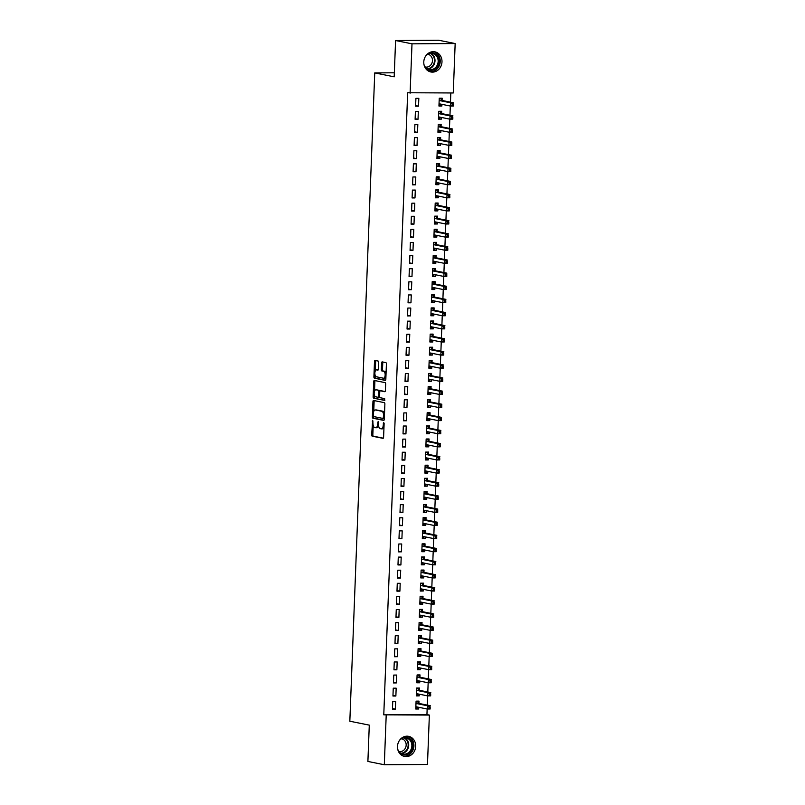 <?xml version="1.0" encoding="UTF-8"?>
<svg xmlns="http://www.w3.org/2000/svg" width="805" height="805" viewBox="0 0 805 805"><rect width="100%" height="100%" fill="white"/><g stroke="black" fill="none" stroke-linecap="round" stroke-linejoin="round"><path stroke-width="1.21" d="M372.645 420.28L371.669 434.77A1.288 0.594 -90.4 0 0 372.222 436.179L382.959 438.343A1.288 0.594 -90.4 0 0 383.019 438.343A1.288 0.594 -90.4 0 0 383.603 437.175L384.126 423.5L383.703 422.514L383.23 425.1A4.136 1.912 -90.4 0 1 381.339 428.854A4.136 1.912 -90.4 0 1 381.157 428.834L380.262 428.652A4.136 1.912 -90.4 0 1 378.511 424.155L378.199 421.397L377.676 423.983A4.136 1.912 -90.4 0 1 375.794 427.737A4.136 1.912 -90.4 0 1 375.613 427.717L374.717 427.536A4.136 1.912 -90.4 0 1 372.967 423.038L372.645 420.28M441.985 61.854A10.264 9.056 -78.6 0 1 430.856 71.977A10.264 9.056 -78.6 0 1 423.782 61.965A10.264 9.056 -78.6 0 1 434.911 51.842A10.264 9.056 -78.6 0 1 441.985 61.854M415.692 746.336A10.264 9.056 -78.6 0 1 404.563 756.459A10.264 9.056 -78.6 0 1 397.489 746.456A10.264 9.056 -78.6 0 1 408.618 736.334A10.264 9.056 -78.6 0 1 415.692 746.336M378.692 362.471A1.288 0.594 -90.4 0 0 378.139 361.063L375.13 360.459A1.288 0.594 -90.4 0 0 375.07 360.459A1.288 0.594 -90.4 0 0 374.486 361.626L373.902 376.81A1.288 0.594 -90.4 0 0 374.446 378.219L385.182 380.383A1.288 0.594 -90.4 0 0 385.243 380.383A1.288 0.594 -90.4 0 0 385.837 379.215L386.41 364.031A1.288 0.594 -90.4 0 0 385.867 362.622L382.224 361.888A1.288 0.594 -90.4 0 0 382.174 361.888A1.288 0.594 -90.4 0 0 381.58 363.055L381.329 369.555A1.288 0.594 -90.4 0 0 381.882 370.964L383.683 371.326A3.462 1.6 -90.4 0 1 385.152 374.919A3.462 1.6 -90.4 0 1 383.572 378.219A3.462 1.6 -90.4 0 1 383.422 378.209L376.348 376.78A3.462 1.6 -90.4 0 1 374.878 373.188A3.462 1.6 -90.4 0 1 376.458 369.887A3.462 1.6 -90.4 0 1 376.609 369.898L377.797 370.139A1.288 0.594 -90.4 0 0 377.847 370.139A1.288 0.594 -90.4 0 0 378.441 368.972L378.692 362.471M410.097 93.239L411.999 43.822L455.167 43.551L453.265 92.967L407.672 92.746L383.774 714.84L429.367 715.071L427.475 764.478L384.307 764.75L386.199 715.333M384.307 764.75L367.895 761.45L369.284 725.134L349.833 721.22L374.738 72.913L394.188 76.827L395.587 40.522L411.999 43.822M373.59 400.477A1.288 0.594 -90.4 0 0 373.53 400.467A1.288 0.594 -90.4 0 0 372.946 401.645L372.363 416.819A1.288 0.594 -90.4 0 0 372.906 418.228L383.653 420.391A1.288 0.594 -90.4 0 0 383.703 420.401A1.288 0.594 -90.4 0 0 384.297 419.224L384.881 404.04A1.288 0.594 -90.4 0 0 384.327 402.641L373.59 400.477M373.128 396.815L373.711 381.63A1.288 0.594 -90.4 0 1 374.305 380.463A1.288 0.594 -90.4 0 1 374.355 380.463L385.102 382.627A1.288 0.594 -90.4 0 1 385.645 384.035L385.394 390.536A1.288 0.594 -90.4 0 1 384.81 391.703A1.288 0.594 -90.4 0 1 384.75 391.703L380.393 390.827A1.288 0.594 -90.4 0 0 380.332 390.817A1.288 0.594 -90.4 0 0 379.749 391.995L379.588 396.302A1.288 0.594 -90.4 0 0 380.131 397.71L384.669 398.616L384.639 400.427L373.681 398.223A1.288 0.594 -90.4 0 1 373.128 396.815L374.295 396.805L374.365 395.074M394.349 72.782L374.738 72.913M415.108 119.301L418.026 119.291L418.328 111.422L415.41 111.442L415.108 119.301M441.573 113.404L441.653 111.281L438.745 111.301L438.443 119.16L441.351 119.14L441.422 117.45M414.102 145.524L417.02 145.504L417.322 137.635L414.404 137.655L414.102 145.524M440.566 139.617L440.647 137.494L437.739 137.514L437.437 145.373L440.345 145.363L440.416 143.662M413.096 171.737L416.004 171.717L416.306 163.858L413.398 163.868L413.096 171.737M439.56 165.83L439.641 163.707L436.723 163.727L436.421 171.596L439.339 171.576L439.409 169.885M412.09 197.95L414.998 197.929L415.3 190.071L412.391 190.091L412.09 197.95M438.554 192.043L438.634 189.93L435.716 189.94L435.414 197.809L438.333 197.789L438.403 196.098M411.073 224.172L413.991 224.152L414.293 216.283L411.375 216.304L411.073 224.172M437.548 218.266L437.628 216.143L434.71 216.163L434.408 224.021L437.326 224.001L437.397 222.311M410.067 250.385L412.985 250.365L413.287 242.496L410.369 242.516L410.067 250.385M436.541 244.479L436.622 242.355L433.704 242.375L433.402 250.234L436.32 250.224L436.38 248.524M409.061 276.598L411.979 276.578L412.281 268.719L409.363 268.729L409.061 276.598M435.535 270.691L435.616 268.568L432.698 268.588L432.396 276.457L435.314 276.437L435.374 274.747M408.055 302.811L410.973 302.801L411.275 294.932L408.356 294.952L408.055 302.811M434.529 296.904L434.609 294.791L431.691 294.801L431.389 302.67L434.308 302.65L434.368 300.959M407.048 329.034L409.966 329.014L410.268 321.145L407.35 321.165L407.048 329.034M433.523 323.127L433.603 321.004L430.685 321.024L430.383 328.883L433.301 328.863L433.362 327.172M406.042 355.247L408.96 355.226L409.262 347.368L406.344 347.378L406.042 355.247M432.516 349.34L432.597 347.217L429.679 347.237L429.377 355.106L432.295 355.086L432.355 353.395M405.036 381.459L407.954 381.439L408.256 373.58L405.338 373.601L405.036 381.459M431.51 375.553L431.591 373.429L428.673 373.45L428.371 381.318L431.289 381.298L431.349 379.608M404.03 407.672L406.948 407.662L407.25 399.793L404.331 399.813L404.03 407.672M430.494 401.776L430.584 399.652L427.666 399.672L427.364 407.531L430.283 407.511L430.343 405.821M403.023 433.895L405.941 433.875L406.243 426.006L403.325 426.026L403.023 433.895M429.488 427.988L429.568 425.865L426.66 425.885L426.358 433.744L429.266 433.734L429.337 432.033M402.017 460.108L404.935 460.088L405.237 452.229L402.319 452.239L402.017 460.108M428.481 454.201L428.562 452.078L425.654 452.098L425.342 459.967L428.26 459.947L428.33 458.256M401.011 486.321L403.919 486.3L404.221 478.442L401.313 478.462L401.011 486.321M427.475 480.414L427.556 478.301L424.638 478.311L424.336 486.18L427.254 486.16L427.324 484.469M399.994 512.544L402.913 512.523L403.214 504.655L400.306 504.675L399.994 512.544M426.469 506.637L426.549 504.514L423.631 504.534L423.329 512.393L426.248 512.372L426.318 510.682M398.988 538.756L401.906 538.736L402.208 530.867L399.29 530.887L398.988 538.756M425.463 532.85L425.543 530.726L422.625 530.747L422.323 538.605L425.241 538.595L425.312 536.895M397.982 564.969L400.9 564.949L401.202 557.09L398.284 557.1L397.982 564.969M424.456 559.062L424.537 556.939L421.619 556.959L421.317 564.828L424.235 564.808L424.295 563.118M396.976 591.182L399.894 591.172L400.196 583.303L397.278 583.323L396.976 591.182M423.45 585.275L423.531 583.162L420.613 583.172L420.311 591.041L423.229 591.021L423.289 589.33M395.969 617.405L398.888 617.385L399.189 609.516L396.271 609.536L395.969 617.405M422.444 611.498L422.524 609.375L419.606 609.395L419.304 617.254L422.223 617.234L422.283 615.543M394.963 643.618L397.881 643.598L398.183 635.739L395.265 635.749L394.963 643.618M421.438 637.711L421.518 635.588L418.6 635.608L418.298 643.477L421.216 643.457L421.277 641.756M393.957 669.83L396.875 669.81L397.177 661.952L394.259 661.972L393.957 669.83M420.431 663.924L420.512 661.801L417.594 661.821L417.292 669.69L420.21 669.669L420.27 667.979M392.951 696.043L395.869 696.033L396.171 688.164L393.253 688.184L392.951 696.043M419.425 690.147L419.506 688.023L416.588 688.044L416.286 695.902L419.204 695.882L419.264 694.192M383.774 714.84L426.942 714.578L427.153 708.994M427.304 705.11L427.656 695.882M427.807 692.008L428.159 682.771M428.31 678.897L428.663 669.669M428.813 665.785L429.166 656.558M429.317 652.684L429.669 643.447M429.82 639.573L430.172 630.345M430.323 626.461L430.675 617.234M430.826 613.36L431.178 604.132M431.329 600.248L431.681 591.021M431.832 587.147L432.184 577.91M432.335 574.035L432.688 564.808M432.838 560.924L433.191 551.697M433.342 547.823L433.694 538.585M433.845 534.711L434.207 525.484M434.348 521.6L434.71 512.372M434.851 508.498L435.213 499.261M435.354 495.387L435.716 486.16M435.857 482.276L436.219 473.048M436.37 469.174L436.723 459.947M436.874 456.063L437.226 446.835M437.377 442.961L437.729 433.724M437.88 429.85L438.232 420.623M438.383 416.738L438.735 407.511M438.886 403.637L439.238 394.4M439.389 390.526L439.741 381.298M439.892 377.414L440.244 368.187M440.395 364.313L440.748 355.075M440.899 351.201L441.251 341.974M441.402 338.09L441.754 328.863M441.905 324.989L442.257 315.761M442.408 311.877L442.76 302.65M442.911 298.776L443.263 289.538M443.414 285.664L443.766 276.437M443.917 272.553L444.269 263.326M444.42 259.452L444.773 250.214M444.924 246.34L445.276 237.113M445.427 233.229L445.789 224.001M445.93 220.127L446.292 210.89M446.433 207.016L446.795 197.789M446.936 193.904L447.298 184.677M447.439 180.803L447.801 171.576M447.942 167.692L448.305 158.464M448.455 154.59L448.808 145.353M448.959 141.479L449.311 132.251M449.462 128.367L449.814 119.14M449.965 115.266L450.317 106.029M450.468 102.154L450.82 92.988M418.912 703.248L419.002 701.125L416.084 701.145L415.783 709.014L418.701 708.994L418.761 707.303M392.448 709.155L395.366 709.135L395.668 701.276L392.749 701.286L392.448 709.155M419.928 677.035L420.009 674.912L417.091 674.932L416.789 682.791L419.707 682.781L419.767 681.08M393.454 682.942L396.372 682.922L396.674 675.053L393.756 675.073L393.454 682.942M420.935 650.822L421.015 648.699L418.097 648.719L417.795 656.578L420.713 656.558L420.774 654.868M394.46 656.729L397.378 656.709L397.68 648.84L394.762 648.86L394.46 656.729M421.941 624.6L422.021 622.486L419.103 622.496L418.801 630.365L421.719 630.345L421.78 628.655M395.466 630.506L398.384 630.486L398.686 622.627L395.768 622.647L395.466 630.506M422.947 598.387L423.028 596.264L420.109 596.284L419.808 604.153L422.726 604.132L422.786 602.442M396.473 604.293L399.391 604.273L399.693 596.414L396.774 596.425L396.473 604.293M423.953 572.174L424.034 570.051L421.116 570.071L420.814 577.93L423.732 577.92L423.792 576.219M397.479 578.081L400.397 578.06L400.699 570.192L397.781 570.212L397.479 578.081M424.96 545.961L425.04 543.838L422.122 543.858L421.82 551.717L424.738 551.697L424.809 550.006M398.485 551.858L401.403 551.848L401.705 543.979L398.787 543.999L398.485 551.858M425.966 519.738L426.046 517.615L423.128 517.635L422.826 525.504L425.744 525.484L425.815 523.793M399.491 525.645L402.409 525.625L402.711 517.766L399.793 517.786L399.491 525.645M426.972 493.525L427.053 491.402L424.134 491.422L423.833 499.291L426.751 499.271L426.821 497.581M400.508 499.432L403.416 499.412L403.718 491.553L400.81 491.563L400.508 499.432M427.978 467.313L428.059 465.189L425.141 465.21L424.839 473.068L427.757 473.048L427.827 471.358M401.514 473.219L404.422 473.199L404.724 465.33L401.816 465.35L401.514 473.219M428.985 441.09L429.065 438.977L426.157 438.987L425.855 446.856L428.763 446.835L428.834 445.145M402.52 446.996L405.438 446.986L405.74 439.117L402.822 439.138L402.52 446.996M429.991 414.877L430.081 412.754L427.163 412.774L426.861 420.643L429.769 420.623L429.84 418.932M403.526 420.784L406.445 420.763L406.746 412.905L403.828 412.915L403.526 420.784M430.997 388.664L431.088 386.541L428.169 386.561L427.868 394.42L430.786 394.41L430.846 392.709M404.533 394.571L407.451 394.551L407.753 386.682L404.835 386.702L404.533 394.571M432.013 362.451L432.094 360.328L429.176 360.348L428.874 368.207L431.792 368.187L431.852 366.496M405.539 368.358L408.457 368.338L408.759 360.469L405.841 360.489L405.539 368.358M433.02 336.228L433.1 334.115L430.182 334.125L429.88 341.994L432.798 341.974L432.859 340.284M406.545 342.135L409.463 342.115L409.765 334.256L406.847 334.276L406.545 342.135M434.026 310.016L434.106 307.892L431.188 307.913L430.886 315.781L433.804 315.761L433.865 314.071M407.551 315.922L410.47 315.902L410.771 308.043L407.853 308.053L407.551 315.922M435.032 283.803L435.113 281.68L432.194 281.7L431.893 289.559L434.811 289.548L434.871 287.848M408.558 289.709L411.476 289.689L411.778 281.82L408.86 281.841L408.558 289.709M436.038 257.59L436.119 255.467L433.201 255.487L432.899 263.346L435.817 263.326L435.877 261.635M409.564 263.487L412.482 263.476L412.784 255.608L409.866 255.628L409.564 263.487M437.045 231.367L437.125 229.244L434.207 229.264L433.905 237.133L436.823 237.113L436.894 235.422M410.57 237.274L413.488 237.254L413.79 229.395L410.872 229.415L410.57 237.274M438.051 205.154L438.131 203.031L435.213 203.051L434.911 210.92L437.829 210.9L437.9 209.209M411.576 211.061L414.495 211.041L414.796 203.182L411.878 203.192L411.576 211.061M439.057 178.941L439.138 176.818L436.219 176.838L435.918 184.697L438.836 184.677L438.906 182.987M412.593 184.848L415.501 184.828L415.803 176.959L412.895 176.979L412.593 184.848M440.063 152.719L440.144 150.605L437.226 150.616L436.924 158.484L439.842 158.464L439.912 156.774M413.599 158.625L416.507 158.615L416.819 150.746L413.901 150.766L413.599 158.625M441.07 126.506L441.15 124.383L438.242 124.403L437.94 132.272L440.848 132.251L440.919 130.561M414.605 132.412L417.523 132.392L417.825 124.534L414.907 124.544L414.605 132.412M442.076 100.293L442.166 98.17L439.248 98.19L438.946 106.049L441.854 106.039L441.925 104.338M415.611 106.2L418.53 106.18L418.831 98.311L415.913 98.331L415.611 106.2M395.587 40.522L438.755 40.25L455.167 43.551M426.942 714.578L429.367 715.071M418.701 708.994L415.803 708.41M395.366 709.135L392.468 708.551M419.204 695.882L416.306 695.299M395.869 696.033L392.971 695.45M419.707 682.781L416.809 682.197M396.372 682.922L393.474 682.338M420.21 669.669L417.312 669.086M396.875 669.81L393.977 669.227M420.713 656.558L417.815 655.974M397.378 656.709L394.48 656.125M421.216 643.457L418.318 642.873M397.881 643.598L394.983 643.014M421.719 630.345L418.821 629.762M398.384 630.486L395.486 629.913M422.223 617.234L419.325 616.66M398.888 617.385L395.99 616.801M422.726 604.132L419.828 603.549M399.391 604.273L396.493 603.69M423.229 591.021L420.331 590.437M399.894 591.172L397.006 590.588M423.732 577.92L420.834 577.336M400.397 578.06L397.509 577.477M424.235 564.808L421.337 564.225M400.9 564.949L398.012 564.365M424.738 551.697L421.84 551.113M401.403 551.848L398.515 551.264M425.241 538.595L422.353 538.012M401.906 538.736L399.018 538.153M425.744 525.484L422.856 524.9M402.409 525.625L399.522 525.041M426.248 512.372L423.36 511.789M402.913 512.523L400.025 511.94M426.751 499.271L423.863 498.687M403.416 499.412L400.528 498.828M427.254 486.16L424.366 485.576M403.919 486.3L401.031 485.727M427.757 473.048L424.869 472.475M404.422 473.199L401.534 472.616M428.26 459.947L425.372 459.363M404.935 460.088L402.037 459.504M428.763 446.835L425.875 446.252M405.438 446.986L402.54 446.403M429.266 433.734L426.378 433.15M405.941 433.875L403.043 433.291M429.769 420.623L426.881 420.039M406.445 420.763L403.547 420.18M430.283 407.511L427.385 406.928M406.948 407.662L404.05 407.078M430.786 394.41L427.888 393.826M407.451 394.551L404.553 393.967M431.289 381.298L428.391 380.715M407.954 381.439L405.056 380.856M431.792 368.187L428.894 367.603M408.457 368.338L405.559 367.754M432.295 355.086L429.397 354.502M408.96 355.226L406.062 354.643M432.798 341.974L429.9 341.39M409.463 342.115L406.565 341.541M433.301 328.863L430.403 328.289M409.966 329.014L407.068 328.43M433.804 315.761L430.906 315.178M410.47 315.902L407.572 315.319M434.308 302.65L431.41 302.066M410.973 302.801L408.075 302.217M434.811 289.548L431.913 288.965M411.476 289.689L408.578 289.106M435.314 276.437L432.416 275.853M411.979 276.578L409.091 275.994M435.817 263.326L432.919 262.742M412.482 263.476L409.594 262.893M436.32 250.224L433.422 249.641M412.985 250.365L410.097 249.781M436.823 237.113L433.935 236.529M413.488 237.254L410.6 236.67M437.326 224.001L434.438 223.418M413.991 224.152L411.103 223.569M437.829 210.9L434.942 210.316M414.495 211.041L411.607 210.457M438.333 197.789L435.445 197.205M414.998 197.929L412.11 197.356M438.836 184.677L435.948 184.104M415.501 184.828L412.613 184.244M439.339 171.576L436.451 170.992M416.004 171.717L413.116 171.133M439.842 158.464L436.954 157.881M416.507 158.615L413.619 158.032M440.345 145.363L437.457 144.779M417.02 145.504L414.122 144.92M440.848 132.251L437.96 131.668M417.523 132.392L414.625 131.809M441.351 119.14L438.463 118.556M418.026 119.291L415.128 118.707M441.854 106.039L438.967 105.455M418.53 106.18L415.632 105.596M376.78 427.717A4.136 1.912 -90.4 0 0 376.961 427.727A4.136 1.912 -90.4 0 0 378.592 425.714M382.325 428.834A4.136 1.912 -90.4 0 0 382.506 428.844A4.136 1.912 -90.4 0 0 383.985 427.324M373.198 425.392L372.836 434.76A1.288 0.594 -90.4 0 0 373.389 436.169L383.311 438.172M373.54 416.517L373.53 416.819A1.288 0.594 -90.4 0 0 374.073 418.218L384.005 420.22M374.395 400.638A1.288 0.594 -90.4 0 0 374.114 401.635L373.731 411.486M373.248 415.571L373.631 416.557L383.059 418.459L383.583 415.772A4.136 1.912 -90.4 0 0 381.832 411.275L375.392 409.976A4.136 1.912 -90.4 0 0 375.211 409.956A4.136 1.912 -90.4 0 0 373.319 413.71L373.248 415.571M383.14 418.459L384.327 418.449M384.518 413.418A4.136 1.912 -90.4 0 0 382.999 411.264L381.832 411.275M376.187 409.976A4.136 1.912 -90.4 0 1 376.368 409.956A4.136 1.912 -90.4 0 1 376.559 409.966L382.999 411.264M374.516 391.109L374.878 381.63L373.711 381.63M375.17 380.634A1.288 0.594 -90.4 0 0 374.878 381.63M385.112 391.532L381.56 390.817A1.288 0.594 -90.4 0 0 381.5 390.807A1.288 0.594 -90.4 0 0 381.449 390.817M384.891 400.236L373.681 398.223M375.875 389.912A3.462 1.6 -90.4 0 0 375.724 389.902A3.462 1.6 -90.4 0 0 374.144 393.202A3.462 1.6 -90.4 0 0 375.613 396.795L378.098 397.298A1.288 0.594 -90.4 0 0 378.159 397.308A1.288 0.594 -90.4 0 0 378.752 396.13L378.914 391.824A1.288 0.594 -90.4 0 0 378.37 390.415L377.042 389.902A3.462 1.6 -90.4 0 0 376.891 389.892A3.462 1.6 -90.4 0 0 376.73 389.912M378.219 397.298L379.266 397.288A1.288 0.594 -90.4 0 0 379.326 397.298A1.288 0.594 -90.4 0 0 379.668 397.066M380 391.049A1.288 0.594 -90.4 0 0 379.537 390.405L378.37 390.415M377.042 389.902L379.537 390.405M374.295 396.805A1.288 0.594 -90.4 0 0 374.838 398.213M377.475 369.898A3.462 1.6 -90.4 0 1 377.625 369.877A3.462 1.6 -90.4 0 1 377.776 369.898L378.149 369.968M384.589 378.199A3.462 1.6 -90.4 0 0 384.74 378.219A3.462 1.6 -90.4 0 0 385.917 377.092M386.068 372.946A3.462 1.6 -90.4 0 0 384.85 371.316L383.683 371.326M383.039 362.049A1.288 0.594 -90.4 0 0 382.747 363.045L382.496 369.545A1.288 0.594 -90.4 0 0 383.049 370.954L384.85 371.316M375.13 375.16L375.06 376.8A1.288 0.594 -90.4 0 0 375.613 378.209L385.545 380.212M375.935 360.62A1.288 0.594 -90.4 0 0 375.643 361.616L375.291 371.014M415.823 708.008L418.268 707.203M416.074 701.447L417.282 701.447L416.084 701.205M415.863 706.891L415.954 706.83A1.318 0.614 89.6 0 1 416.125 706.78A1.318 0.614 89.6 0 1 416.185 706.78L427.244 709.014L427.375 705.733L430.293 705.713L419.224 703.49A1.318 0.614 89.6 0 1 419.002 703.349L417.282 701.447M430.172 706.86L430.162 708.994L427.244 709.014L430.122 708.169L430.172 706.86L429.005 706.871L428.954 708.179M429.005 706.871L427.375 705.733L416.306 703.5A1.318 0.614 89.6 0 1 416.084 703.359L416.004 703.268M430.122 708.169L430.162 708.994M416.326 694.896L418.771 694.091M416.577 688.345L417.785 688.335L416.588 688.094M416.366 693.779L416.457 693.719A1.318 0.614 89.6 0 1 416.628 693.669A1.318 0.614 89.6 0 1 416.688 693.669L427.747 695.902L427.878 692.622L430.796 692.602L419.727 690.378A1.318 0.614 89.6 0 1 419.506 690.237L417.785 688.335M430.675 693.749L430.665 695.882L427.747 695.902L430.625 695.067L430.675 693.749L429.508 693.759L429.457 695.067M429.508 693.759L427.878 692.622L416.809 690.398A1.318 0.614 89.6 0 1 416.588 690.257L416.507 690.157M430.625 695.067L430.665 695.882M416.829 681.785L419.274 680.99M417.081 675.234L418.288 675.224L417.091 674.982M416.869 680.678L416.96 680.617A1.318 0.614 89.6 0 1 417.131 680.557A1.318 0.614 89.6 0 1 417.191 680.567L428.25 682.791L428.381 679.521L431.299 679.5L420.23 677.267A1.318 0.614 89.6 0 1 420.009 677.126L418.288 675.224M431.178 680.648L431.168 682.771L428.25 682.791L431.128 681.956L431.178 680.648L430.011 680.658L429.961 681.966M430.011 680.658L428.381 679.521L417.312 677.287A1.318 0.614 89.6 0 1 417.091 677.146L417.01 677.055M431.128 681.956L431.168 682.771M401.262 738.406A8.885 7.839 -78.6 0 1 409.121 738.366A8.885 7.839 -78.6 0 1 411.536 750.431A8.885 7.839 -78.6 0 1 400.659 753.742A8.885 7.839 -78.6 0 1 398.586 751.699M397.69 749.053A8.231 7.255 101.4 0 0 400.659 753.108A8.231 7.255 101.4 0 0 402.953 754.064A8.231 7.255 101.4 0 0 411.315 748.781A8.231 7.255 101.4 0 0 408.497 738.879A8.231 7.255 101.4 0 0 406.203 737.923A8.231 7.255 101.4 0 0 399.411 740.499M401.464 738.759A6.48 5.716 -78.6 0 1 401.705 738.809A6.48 5.716 -78.6 0 1 403.516 739.554A6.48 5.716 -78.6 0 1 405.73 747.352A6.48 5.716 -78.6 0 1 399.149 751.508A6.48 5.716 -78.6 0 1 398.908 751.457M403.426 756.147A10.203 8.996 101.4 0 0 413.337 749.203A10.203 8.996 101.4 0 0 409.745 737.229A10.203 8.996 101.4 0 0 407.451 736.183M427.556 53.915A8.885 7.839 -78.6 0 1 435.414 53.875A8.885 7.839 -78.6 0 1 437.829 65.95A8.885 7.839 -78.6 0 1 426.952 69.25A8.885 7.839 -78.6 0 1 424.879 67.218M423.983 64.571A8.231 7.255 101.4 0 0 426.962 68.626A8.231 7.255 101.4 0 0 429.256 69.572A8.231 7.255 101.4 0 0 437.608 64.289A8.231 7.255 101.4 0 0 434.791 54.388A8.231 7.255 101.4 0 0 432.506 53.442A8.231 7.255 101.4 0 0 425.704 56.008M427.767 54.277A6.48 5.716 -78.6 0 1 428.008 54.317A6.48 5.716 -78.6 0 1 429.81 55.062A6.48 5.716 -78.6 0 1 432.033 62.86A6.48 5.716 -78.6 0 1 425.443 67.016A6.48 5.716 -78.6 0 1 425.211 66.966M429.729 71.655A10.203 8.996 101.4 0 0 439.641 64.722A10.203 8.996 101.4 0 0 436.038 52.738A10.203 8.996 101.4 0 0 433.744 51.691M417.332 668.683L419.777 667.878M417.584 662.123L418.791 662.123L417.594 661.881M417.372 667.566L417.463 667.506A1.318 0.614 89.6 0 1 417.634 667.456A1.318 0.614 89.6 0 1 417.694 667.456L428.753 669.69L428.884 666.409L431.802 666.389L420.733 664.165A1.318 0.614 89.6 0 1 420.512 664.024L418.791 662.123M431.681 667.536L431.671 669.669L428.753 669.69L431.631 668.844L431.681 667.536L430.514 667.546L430.464 668.854M430.514 667.546L428.884 666.409L417.825 664.185A1.318 0.614 89.6 0 1 417.594 664.044L417.513 663.944M431.631 668.844L431.671 669.669M417.835 655.572L420.28 654.767M418.087 649.021L419.294 649.011L418.097 648.77M417.875 654.455L417.966 654.395A1.318 0.614 89.6 0 1 418.137 654.344A1.318 0.614 89.6 0 1 418.198 654.354L429.266 656.578L429.387 653.298L432.305 653.288L421.236 651.054A1.318 0.614 89.6 0 1 421.015 650.913L419.294 649.011M432.184 654.435L432.174 656.558L429.266 656.578L432.134 655.743L432.184 654.435L431.017 654.435L430.967 655.753M431.017 654.435L429.387 653.298L418.328 651.074A1.318 0.614 89.6 0 1 418.097 650.933L418.016 650.832M432.134 655.743L432.174 656.558M418.338 642.471L420.784 641.665M418.59 635.91L419.797 635.9L418.6 635.658M418.379 641.354L418.469 641.293A1.318 0.614 89.6 0 1 418.64 641.233A1.318 0.614 89.6 0 1 418.701 641.243L429.769 643.467L429.89 640.196L432.808 640.176L421.74 637.942A1.318 0.614 89.6 0 1 421.518 637.812L419.797 635.9M432.688 641.323L432.677 643.457L429.769 643.467L432.637 642.632L432.688 641.323L431.52 641.333L431.47 642.642M431.52 641.333L429.89 640.196L418.831 637.963A1.318 0.614 89.6 0 1 418.6 637.822L418.52 637.731M432.637 642.632L432.677 643.457M418.842 629.359L421.287 628.554M419.093 622.808L420.301 622.798L419.103 622.557M418.882 628.242L418.972 628.182A1.318 0.614 89.6 0 1 419.143 628.131A1.318 0.614 89.6 0 1 419.204 628.131L430.273 630.365L430.393 627.085L433.311 627.065L422.243 624.841A1.318 0.614 89.6 0 1 422.021 624.7L420.301 622.798M433.191 628.212L433.181 630.345L430.273 630.365L433.14 629.53L433.191 628.212L432.023 628.222L431.973 629.53M432.023 628.222L430.393 627.085L419.335 624.861A1.318 0.614 89.6 0 1 419.103 624.72L419.023 624.62M433.14 629.53L433.181 630.345M419.345 616.248L421.79 615.443M419.596 609.697L420.804 609.687L419.606 609.445M419.385 615.131L419.475 615.08A1.318 0.614 89.6 0 1 419.647 615.02A1.318 0.614 89.6 0 1 419.707 615.03L430.776 617.254L430.896 613.974L433.815 613.963L422.756 611.73A1.318 0.614 89.6 0 1 422.524 611.589L420.804 609.687M433.694 615.111L433.694 617.234L430.776 617.254L433.643 616.419L433.694 615.111L432.526 615.111L432.476 616.429M432.526 615.111L430.896 613.974L419.838 611.75A1.318 0.614 89.6 0 1 419.606 611.609L419.526 611.518M433.643 616.419L433.694 617.234M419.848 603.146L422.293 602.341M420.099 596.586L421.307 596.586L420.109 596.334M419.888 602.029L419.979 601.969A1.318 0.614 89.6 0 1 420.15 601.909A1.318 0.614 89.6 0 1 420.21 601.919L431.279 604.142L431.4 600.872L434.318 600.852L423.259 598.628A1.318 0.614 89.6 0 1 423.028 598.487L421.307 596.586M434.197 601.999L434.197 604.132L431.279 604.142L434.147 603.307L434.197 601.999L433.03 602.009L432.979 603.317M433.03 602.009L431.4 600.872L420.341 598.638A1.318 0.614 89.6 0 1 420.119 598.497L420.029 598.407M434.147 603.307L434.197 604.132M420.351 590.035L422.796 589.23M420.602 583.484L421.82 583.474L420.613 583.233M420.391 588.918L420.482 588.858A1.318 0.614 89.6 0 1 420.653 588.807A1.318 0.614 89.6 0 1 420.713 588.807L431.782 591.041L431.903 587.761L434.821 587.741L423.762 585.517A1.318 0.614 89.6 0 1 423.531 585.376L421.82 583.474M434.7 588.888L434.7 591.021L431.782 591.041L434.65 590.206L434.7 588.888L433.533 588.898L433.482 590.206M433.533 588.898L431.903 587.761L420.844 585.537A1.318 0.614 89.6 0 1 420.623 585.396L420.532 585.295M434.65 590.206L434.7 591.021M420.854 576.923L423.299 576.118M421.106 570.373L422.323 570.363L421.116 570.121M420.894 575.817L420.985 575.756A1.318 0.614 89.6 0 1 421.156 575.696A1.318 0.614 89.6 0 1 421.216 575.706L432.285 577.93L432.406 574.659L435.324 574.639L424.265 572.405A1.318 0.614 89.6 0 1 424.034 572.264L422.323 570.363M435.203 575.786L435.203 577.91L432.285 577.93L435.153 577.094L435.203 575.786L434.036 575.786L433.986 577.105M434.036 575.786L432.406 574.659L421.347 572.425A1.318 0.614 89.6 0 1 421.126 572.285L421.035 572.194M435.153 577.094L435.203 577.91M421.357 563.822L423.802 563.017M421.609 557.261L422.826 557.261L421.619 557.02M421.397 562.705L421.488 562.645A1.318 0.614 89.6 0 1 421.669 562.594A1.318 0.614 89.6 0 1 421.719 562.594L432.788 564.828L432.909 561.548L435.827 561.528L424.768 559.304A1.318 0.614 89.6 0 1 424.547 559.163L422.826 557.261M435.706 562.675L435.706 564.808L432.788 564.828L435.656 563.983L435.706 562.675L434.539 562.685L434.489 563.993M434.539 562.685L432.909 561.548L421.85 559.314A1.318 0.614 89.6 0 1 421.629 559.173L421.538 559.083M435.656 563.983L435.706 564.808M421.86 550.711L424.305 549.906M422.112 544.16L423.329 544.15L422.122 543.908M421.901 549.594L421.991 549.533A1.318 0.614 89.6 0 1 422.172 549.483A1.318 0.614 89.6 0 1 422.223 549.483L433.291 551.717L433.412 548.436L436.33 548.416L425.271 546.192A1.318 0.614 89.6 0 1 425.05 546.052L423.329 544.15M436.209 549.563L436.209 551.697L433.291 551.717L436.159 550.882L436.209 549.563L435.042 549.573L434.992 550.882M435.042 549.573L433.412 548.436L422.353 546.213A1.318 0.614 89.6 0 1 422.132 546.072L422.041 545.971M436.159 550.882L436.209 551.697M422.363 537.599L424.809 536.804M422.615 531.048L423.833 531.038L422.625 530.797M422.404 536.492L422.494 536.432A1.318 0.614 89.6 0 1 422.675 536.371A1.318 0.614 89.6 0 1 422.726 536.382L433.794 538.605L433.915 535.335L436.833 535.315L425.775 533.081A1.318 0.614 89.6 0 1 425.553 532.94L423.833 531.038M436.713 536.462L436.713 538.585L433.794 538.605L436.662 537.77L436.713 536.462L435.545 536.472L435.495 537.78M435.545 536.472L433.915 535.335L422.856 533.101A1.318 0.614 89.6 0 1 422.635 532.96L422.545 532.87M436.662 537.77L436.713 538.585M422.867 524.498L425.322 523.693M423.118 517.947L424.336 517.937L423.128 517.696M422.907 523.381L423.007 523.32A1.318 0.614 89.6 0 1 423.178 523.27A1.318 0.614 89.6 0 1 423.229 523.27L434.298 525.504L434.418 522.224L437.336 522.204L426.278 519.98A1.318 0.614 89.6 0 1 426.056 519.839L424.336 517.937M437.216 523.351L437.216 525.484L434.298 525.504L437.165 524.659L437.216 523.351L436.048 523.361L435.998 524.669M436.048 523.361L434.418 522.224L423.36 520A1.318 0.614 89.6 0 1 423.138 519.859L423.048 519.758M437.165 524.659L437.216 525.484M423.37 511.386L425.825 510.581M423.621 504.836L424.839 504.826L423.631 504.584M423.41 510.269L423.511 510.209A1.318 0.614 89.6 0 1 423.682 510.159A1.318 0.614 89.6 0 1 423.732 510.169L434.801 512.393L434.921 509.112L437.84 509.102L426.781 506.868A1.318 0.614 89.6 0 1 426.559 506.727L424.839 504.826M437.719 510.249L437.719 512.372L434.801 512.393L437.668 511.557L437.719 510.249L436.552 510.249L436.501 511.567M436.552 510.249L434.921 509.112L423.863 506.888A1.318 0.614 89.6 0 1 423.641 506.748L423.551 506.647M437.668 511.557L437.719 512.372M423.873 498.285L426.328 497.48M424.124 491.724L425.342 491.714L424.134 491.473M423.913 497.168L424.014 497.108A1.318 0.614 89.6 0 1 424.185 497.047A1.318 0.614 89.6 0 1 424.245 497.057L435.304 499.281L435.435 496.011L438.343 495.991L427.284 493.757A1.318 0.614 89.6 0 1 427.063 493.626L425.342 491.714M438.222 497.138L438.222 499.271L435.304 499.281L438.172 498.446L438.222 497.138L437.055 497.148L437.004 498.456M437.055 497.148L435.435 496.011L424.366 493.777A1.318 0.614 89.6 0 1 424.144 493.636L424.054 493.546M438.172 498.446L438.222 499.271M424.376 485.174L426.831 484.369M424.627 478.623L425.845 478.613L424.638 478.371M424.426 484.057L424.517 483.996A1.318 0.614 89.6 0 1 424.688 483.946A1.318 0.614 89.6 0 1 424.748 483.946L435.807 486.18L435.938 482.899L438.846 482.879L427.787 480.655A1.318 0.614 89.6 0 1 427.566 480.515L425.845 478.613M438.725 484.026L438.725 486.16L435.807 486.18L438.675 485.345L438.725 484.026L437.558 484.036L437.507 485.345M437.558 484.036L435.938 482.899L424.869 480.676A1.318 0.614 89.6 0 1 424.648 480.535L424.557 480.434M438.675 485.345L438.725 486.16M424.879 472.062L427.334 471.257M425.131 465.511L426.348 465.501L425.141 465.26M424.929 470.945L425.02 470.895A1.318 0.614 89.6 0 1 425.191 470.834A1.318 0.614 89.6 0 1 425.251 470.845L436.31 473.068L436.441 469.788L439.349 469.778L428.29 467.544A1.318 0.614 89.6 0 1 428.069 467.403L426.348 465.501M439.228 470.925L439.228 473.048L436.31 473.068L439.178 472.233L439.228 470.925L438.061 470.925L438.011 472.243M438.061 470.925L436.441 469.788L425.372 467.564A1.318 0.614 89.6 0 1 425.151 467.423L425.06 467.333M439.178 472.233L439.228 473.048M425.382 458.961L427.837 458.156M425.634 452.4L426.851 452.4L425.644 452.148M425.432 457.844L425.523 457.783A1.318 0.614 89.6 0 1 425.694 457.723A1.318 0.614 89.6 0 1 425.754 457.733L436.813 459.957L436.944 456.687L439.862 456.666L428.793 454.443A1.318 0.614 89.6 0 1 428.572 454.302L426.851 452.4M439.731 457.814L439.731 459.947L436.813 459.957L439.681 459.122L439.731 457.814L438.564 457.824L438.514 459.132M438.564 457.824L436.944 456.687L425.875 454.453A1.318 0.614 89.6 0 1 425.654 454.312L425.563 454.221M439.681 459.122L439.731 459.947M425.885 445.849L428.341 445.044M426.137 439.299L427.354 439.289L426.147 439.047M425.936 444.732L426.026 444.672A1.318 0.614 89.6 0 1 426.197 444.622A1.318 0.614 89.6 0 1 426.258 444.622L437.316 446.856L437.447 443.575L440.365 443.555L429.296 441.331A1.318 0.614 89.6 0 1 429.075 441.19L427.354 439.289M440.234 444.702L440.234 446.835L437.316 446.856L440.184 446.02L440.234 444.702L439.067 444.712L439.017 446.02M439.067 444.712L437.447 443.575L426.378 441.351A1.318 0.614 89.6 0 1 426.157 441.21L426.066 441.11M440.184 446.02L440.234 446.835M426.388 432.738L428.844 431.933M426.64 426.187L427.858 426.177L426.65 425.936M426.439 431.631L426.529 431.571A1.318 0.614 89.6 0 1 426.7 431.51A1.318 0.614 89.6 0 1 426.761 431.52L437.819 433.744L437.95 430.474L440.868 430.454L429.8 428.22A1.318 0.614 89.6 0 1 429.578 428.079L427.858 426.177M440.738 431.601L440.738 433.724L437.819 433.744L440.687 432.909L440.738 431.601L439.57 431.601L439.52 432.919M439.57 431.601L437.95 430.474L426.881 428.24A1.318 0.614 89.6 0 1 426.66 428.099L426.58 428.008M440.687 432.909L440.738 433.724M426.892 419.636L429.347 418.831M427.143 413.076L428.361 413.076L427.153 412.834M426.942 418.52L427.032 418.459A1.318 0.614 89.6 0 1 427.203 418.409A1.318 0.614 89.6 0 1 427.264 418.409L438.323 420.643L438.453 417.362L441.371 417.342L430.303 415.118A1.318 0.614 89.6 0 1 430.081 414.978L428.361 413.076M441.241 418.489L441.241 420.623L438.323 420.643L441.19 419.797L441.241 418.489L440.083 418.499L440.033 419.808M440.083 418.499L438.453 417.362L427.385 415.128A1.318 0.614 89.6 0 1 427.163 414.988L427.083 414.897M441.19 419.797L441.241 420.623M427.405 406.525L429.85 405.72M427.656 399.974L428.864 399.964L427.656 399.723M427.445 405.408L427.536 405.348A1.318 0.614 89.6 0 1 427.707 405.297A1.318 0.614 89.6 0 1 427.767 405.297L438.826 407.531L438.956 404.251L441.875 404.231L430.806 402.007A1.318 0.614 89.6 0 1 430.584 401.866L428.864 399.964M441.754 405.378L441.744 407.511L438.826 407.531L441.704 406.696L441.754 405.378L440.587 405.388L440.536 406.696M440.587 405.388L438.956 404.251L427.888 402.027A1.318 0.614 89.6 0 1 427.666 401.886L427.586 401.786M441.704 406.696L441.744 407.511M427.908 393.414L430.353 392.619M428.159 386.863L429.367 386.853L428.169 386.611M427.948 392.307L428.039 392.246A1.318 0.614 89.6 0 1 428.21 392.186A1.318 0.614 89.6 0 1 428.27 392.196L439.329 394.42L439.46 391.15L442.378 391.129L431.309 388.896A1.318 0.614 89.6 0 1 431.088 388.755L429.367 386.853M442.257 392.276L442.247 394.4L439.329 394.42L442.207 393.585L442.257 392.276L441.09 392.287L441.039 393.595M441.09 392.287L439.46 391.15L428.391 388.916A1.318 0.614 89.6 0 1 428.169 388.775L428.089 388.684M442.207 393.585L442.247 394.4M428.411 380.312L430.856 379.507M428.663 373.762L429.87 373.751L428.673 373.51M428.451 379.195L428.542 379.135A1.318 0.614 89.6 0 1 428.713 379.085A1.318 0.614 89.6 0 1 428.773 379.085L439.832 381.318L439.963 378.038L442.881 378.018L431.812 375.794A1.318 0.614 89.6 0 1 431.591 375.653L429.87 373.751M442.76 379.165L442.75 381.298L439.832 381.318L442.71 380.473L442.76 379.165L441.593 379.175L441.543 380.483M441.593 379.175L439.963 378.038L428.894 375.814A1.318 0.614 89.6 0 1 428.673 375.673L428.592 375.573M442.71 380.473L442.75 381.298M428.914 367.201L431.359 366.396M429.166 360.65L430.373 360.64L429.176 360.399M428.954 366.084L429.045 366.023A1.318 0.614 89.6 0 1 429.216 365.973A1.318 0.614 89.6 0 1 429.276 365.983L440.335 368.207L440.466 364.927L443.384 364.917L432.315 362.683A1.318 0.614 89.6 0 1 432.094 362.542L430.373 360.64M443.263 366.064L443.253 368.187L440.335 368.207L443.213 367.372L443.263 366.064L442.096 366.064L442.046 367.382M442.096 366.064L440.466 364.927L429.397 362.703A1.318 0.614 89.6 0 1 429.176 362.562L429.095 362.461M443.213 367.372L443.253 368.187M429.417 354.099L431.862 353.294M429.669 347.539L430.876 347.529L429.679 347.287M429.457 352.982L429.548 352.922A1.318 0.614 89.6 0 1 429.719 352.862A1.318 0.614 89.6 0 1 429.779 352.872L440.838 355.096L440.969 351.825L443.887 351.805L432.818 349.571A1.318 0.614 89.6 0 1 432.597 349.44L430.876 347.529M443.766 352.952L443.756 355.086L440.838 355.096L443.716 354.26L443.766 352.952L442.599 352.962L442.549 354.27M442.599 352.962L440.969 351.825L429.91 349.591A1.318 0.614 89.6 0 1 429.679 349.45L429.598 349.36M443.716 354.26L443.756 355.086M429.92 340.988L432.366 340.183M430.172 334.437L431.379 334.427L430.182 334.186M429.961 339.871L430.051 339.811A1.318 0.614 89.6 0 1 430.222 339.76A1.318 0.614 89.6 0 1 430.283 339.76L441.351 341.994L441.472 338.714L444.39 338.694L433.321 336.47A1.318 0.614 89.6 0 1 433.1 336.329L431.379 334.427M444.269 339.841L444.259 341.974L441.351 341.994L444.219 341.159L444.269 339.841L443.102 339.851L443.052 341.159M443.102 339.851L441.472 338.714L430.413 336.49A1.318 0.614 89.6 0 1 430.182 336.349L430.101 336.249M444.219 341.159L444.259 341.974M430.423 327.877L432.869 327.072M430.675 321.326L431.883 321.316L430.685 321.074M430.464 326.76L430.554 326.709A1.318 0.614 89.6 0 1 430.725 326.649A1.318 0.614 89.6 0 1 430.786 326.659L441.854 328.883L441.975 325.602L444.893 325.592L433.825 323.358A1.318 0.614 89.6 0 1 433.603 323.218L431.883 321.316M444.773 326.739L444.763 328.863L441.854 328.883L444.722 328.048L444.773 326.739L443.605 326.739L443.555 328.058M443.605 326.739L441.975 325.602L430.917 323.379A1.318 0.614 89.6 0 1 430.685 323.238L430.605 323.147M444.722 328.048L444.763 328.863M430.927 314.775L433.372 313.97M431.178 308.214L432.386 308.214L431.188 307.963M430.967 313.658L431.057 313.598A1.318 0.614 89.6 0 1 431.228 313.537A1.318 0.614 89.6 0 1 431.289 313.548L442.358 315.771L442.478 312.501L445.396 312.481L434.328 310.257A1.318 0.614 89.6 0 1 434.106 310.116L432.386 308.214M445.276 313.628L445.266 315.761L442.358 315.771L445.225 314.936L445.276 313.628L444.108 313.638L444.058 314.946M444.108 313.638L442.478 312.501L431.42 310.267A1.318 0.614 89.6 0 1 431.188 310.126L431.108 310.036M445.225 314.936L445.266 315.761M431.43 301.664L433.875 300.859M431.681 295.113L432.889 295.103L431.691 294.861M431.47 300.547L431.561 300.486A1.318 0.614 89.6 0 1 431.732 300.436A1.318 0.614 89.6 0 1 431.792 300.436L442.861 302.67L442.981 299.39L445.9 299.369L434.841 297.146A1.318 0.614 89.6 0 1 434.609 297.005L432.889 295.103M445.779 300.517L445.779 302.65L442.861 302.67L445.728 301.835L445.779 300.517L444.612 300.527L444.561 301.835M444.612 300.527L442.981 299.39L431.923 297.166A1.318 0.614 89.6 0 1 431.691 297.025L431.611 296.924M445.728 301.835L445.779 302.65M431.933 288.552L434.378 287.747M432.184 282.002L433.392 281.992L432.194 281.75M431.973 287.445L432.064 287.385A1.318 0.614 89.6 0 1 432.235 287.325A1.318 0.614 89.6 0 1 432.295 287.335L443.364 289.559L443.485 286.288L446.403 286.268L435.344 284.034A1.318 0.614 89.6 0 1 435.113 283.893L433.392 281.992M446.282 287.415L446.282 289.538L443.364 289.559L446.232 288.723L446.282 287.415L445.115 287.415L445.064 288.733M445.115 287.415L443.485 286.288L432.426 284.054A1.318 0.614 89.6 0 1 432.204 283.913L432.114 283.823M446.232 288.723L446.282 289.538M432.436 275.451L434.881 274.646M432.688 268.89L433.905 268.89L432.698 268.649M432.476 274.334L432.567 274.274A1.318 0.614 89.6 0 1 432.738 274.223A1.318 0.614 89.6 0 1 432.798 274.223L443.867 276.457L443.988 273.177L446.906 273.157L435.847 270.933A1.318 0.614 89.6 0 1 435.616 270.792L433.905 268.89M446.785 274.304L446.785 276.437L443.867 276.457L446.735 275.612L446.785 274.304L445.618 274.314L445.568 275.622M445.618 274.314L443.988 273.177L432.929 270.943A1.318 0.614 89.6 0 1 432.708 270.802L432.617 270.711M446.735 275.612L446.785 276.437M432.939 262.339L435.384 261.534M433.191 255.789L434.408 255.779L433.201 255.537M432.979 261.223L433.07 261.162A1.318 0.614 89.6 0 1 433.241 261.112A1.318 0.614 89.6 0 1 433.301 261.112L444.37 263.346L444.491 260.065L447.409 260.045L436.35 257.821A1.318 0.614 89.6 0 1 436.119 257.68L434.408 255.779M447.288 261.192L447.288 263.326L444.37 263.346L447.238 262.511L447.288 261.192L446.121 261.202L446.071 262.511M446.121 261.202L444.491 260.065L433.432 257.842A1.318 0.614 89.6 0 1 433.211 257.701L433.12 257.6M447.238 262.511L447.288 263.326M433.442 249.228L435.887 248.433M433.694 242.677L434.911 242.667L433.704 242.426M433.482 248.121L433.573 248.061A1.318 0.614 89.6 0 1 433.754 248A1.318 0.614 89.6 0 1 433.804 248.01L444.873 250.234L444.994 246.964L447.912 246.944L436.853 244.71A1.318 0.614 89.6 0 1 436.632 244.569L434.911 242.667M447.791 248.091L447.791 250.214L444.873 250.234L447.741 249.399L447.791 248.091L446.624 248.101L446.574 249.409M446.624 248.101L444.994 246.964L433.935 244.73A1.318 0.614 89.6 0 1 433.714 244.589L433.623 244.499M447.741 249.399L447.791 250.214M433.945 236.127L436.391 235.322M434.197 229.576L435.414 229.566L434.207 229.324M433.986 235.01L434.076 234.949A1.318 0.614 89.6 0 1 434.257 234.899A1.318 0.614 89.6 0 1 434.308 234.899L445.376 237.133L445.497 233.853L448.415 233.832L437.357 231.609A1.318 0.614 89.6 0 1 437.135 231.468L435.414 229.566M448.294 234.98L448.294 237.113L445.376 237.133L448.244 236.288L448.294 234.98L447.127 234.99L447.077 236.298M447.127 234.99L445.497 233.853L434.438 231.629A1.318 0.614 89.6 0 1 434.217 231.488L434.126 231.387M448.244 236.288L448.294 237.113M434.448 223.015L436.894 222.21M434.7 216.465L435.918 216.454L434.71 216.213M434.489 221.898L434.589 221.838A1.318 0.614 89.6 0 1 434.76 221.788A1.318 0.614 89.6 0 1 434.811 221.798L445.879 224.021L446 220.741L448.918 220.731L437.86 218.497A1.318 0.614 89.6 0 1 437.638 218.356L435.918 216.454M448.798 221.878L448.798 224.001L445.879 224.021L448.747 223.186L448.798 221.878L447.63 221.878L447.58 223.196M447.63 221.878L446 220.741L434.942 218.517A1.318 0.614 89.6 0 1 434.72 218.376L434.63 218.276M448.747 223.186L448.798 224.001M434.952 209.914L437.407 209.109M435.203 203.353L436.421 203.343L435.213 203.102M434.992 208.797L435.092 208.737A1.318 0.614 89.6 0 1 435.264 208.676A1.318 0.614 89.6 0 1 435.314 208.686L446.383 210.91L446.503 207.64L449.421 207.62L438.363 205.386A1.318 0.614 89.6 0 1 438.141 205.255L436.421 203.343M449.301 208.767L449.301 210.9L446.383 210.91L449.25 210.075L449.301 208.767L448.133 208.777L448.083 210.085M448.133 208.777L446.503 207.64L435.445 205.406A1.318 0.614 89.6 0 1 435.223 205.265L435.133 205.174M449.25 210.075L449.301 210.9M435.455 196.802L437.91 195.997M435.706 190.252L436.924 190.242L435.716 190M435.495 195.685L435.596 195.625A1.318 0.614 89.6 0 1 435.767 195.575A1.318 0.614 89.6 0 1 435.827 195.575L446.886 197.809L447.017 194.528L449.925 194.508L438.866 192.284A1.318 0.614 89.6 0 1 438.645 192.143L436.924 190.242M449.804 195.655L449.804 197.789L446.886 197.809L449.754 196.973L449.804 195.655L448.637 195.665L448.586 196.973M448.637 195.665L447.017 194.528L435.948 192.304A1.318 0.614 89.6 0 1 435.726 192.164L435.636 192.063M449.754 196.973L449.804 197.789M435.958 183.691L438.413 182.886M436.209 177.14L437.427 177.13L436.219 176.889M435.998 182.574L436.099 182.524A1.318 0.614 89.6 0 1 436.27 182.463A1.318 0.614 89.6 0 1 436.33 182.473L447.389 184.697L447.52 181.417L450.428 181.407L439.369 179.173A1.318 0.614 89.6 0 1 439.148 179.032L437.427 177.13M450.307 182.554L450.307 184.677L447.389 184.697L450.257 183.862L450.307 182.554L449.14 182.554L449.089 183.872M449.14 182.554L447.52 181.417L436.451 179.193A1.318 0.614 89.6 0 1 436.23 179.052L436.139 178.962M450.257 183.862L450.307 184.677M436.461 170.59L438.916 169.785M436.713 164.029L437.93 164.029L436.723 163.777M436.511 169.473L436.602 169.412A1.318 0.614 89.6 0 1 436.773 169.352A1.318 0.614 89.6 0 1 436.833 169.362L447.892 171.586L448.023 168.315L450.931 168.295L439.872 166.072A1.318 0.614 89.6 0 1 439.651 165.931L437.93 164.029M450.81 169.442L450.81 171.576L447.892 171.586L450.76 170.751L450.81 169.442L449.643 169.453L449.593 170.761M449.643 169.453L448.023 168.315L436.954 166.082A1.318 0.614 89.6 0 1 436.733 165.941L436.642 165.85M450.76 170.751L450.81 171.576M436.964 157.478L439.419 156.673M437.216 150.927L438.433 150.917L437.226 150.676M437.014 156.361L437.105 156.301A1.318 0.614 89.6 0 1 437.276 156.251A1.318 0.614 89.6 0 1 437.336 156.251L448.395 158.484L448.526 155.204L451.434 155.184L440.375 152.96A1.318 0.614 89.6 0 1 440.154 152.819L438.433 150.917M451.313 156.331L451.313 158.464L448.395 158.484L451.263 157.649L451.313 156.331L450.146 156.341L450.096 157.649M450.146 156.341L448.526 155.204L437.457 152.98A1.318 0.614 89.6 0 1 437.236 152.839L437.145 152.739M451.263 157.649L451.313 158.464M437.467 144.367L439.922 143.562M437.719 137.816L438.936 137.806L437.729 137.564M437.518 143.26L437.608 143.199A1.318 0.614 89.6 0 1 437.779 143.139A1.318 0.614 89.6 0 1 437.84 143.149L448.898 145.373L449.029 142.103L451.947 142.083L440.878 139.849A1.318 0.614 89.6 0 1 440.657 139.708L438.936 137.806M451.816 143.23L451.816 145.353L448.898 145.373L451.766 144.538L451.816 143.23L450.649 143.23L450.599 144.548M450.649 143.23L449.029 142.103L437.96 139.869A1.318 0.614 89.6 0 1 437.739 139.728L437.648 139.637M451.766 144.538L451.816 145.353M437.97 131.265L440.426 130.46M438.222 124.705L439.439 124.705L438.232 124.463M438.021 130.148L438.111 130.088A1.318 0.614 89.6 0 1 438.282 130.038A1.318 0.614 89.6 0 1 438.343 130.038L449.401 132.272L449.532 128.991L452.45 128.971L441.382 126.747A1.318 0.614 89.6 0 1 441.16 126.606L439.439 124.705M452.319 130.118L452.319 132.251L449.401 132.272L452.269 131.426L452.319 130.118L451.152 130.128L451.102 131.436M451.152 130.128L449.532 128.991L438.463 126.757A1.318 0.614 89.6 0 1 438.242 126.616L438.151 126.526M452.269 131.426L452.319 132.251M438.473 118.154L440.929 117.349M438.725 111.603L439.943 111.593L438.735 111.352M438.524 117.037L438.614 116.977A1.318 0.614 89.6 0 1 438.785 116.926A1.318 0.614 89.6 0 1 438.846 116.926L449.904 119.16L450.035 115.88L452.953 115.86L441.885 113.636A1.318 0.614 89.6 0 1 441.663 113.495L439.943 111.593M452.823 117.017L452.823 119.14L449.904 119.16L452.772 118.325L452.823 117.017L451.665 117.017L451.605 118.325M451.665 117.017L450.035 115.88L438.967 113.656A1.318 0.614 89.6 0 1 438.745 113.515L438.665 113.414M452.772 118.325L452.823 119.14M438.977 105.042L441.432 104.248M439.228 98.492L440.446 98.482L439.238 98.24M439.027 103.936L439.117 103.875A1.318 0.614 89.6 0 1 439.289 103.815A1.318 0.614 89.6 0 1 439.349 103.825L450.408 106.049L450.538 102.778L453.457 102.758L442.388 100.524A1.318 0.614 89.6 0 1 442.166 100.384L440.446 98.482M453.326 103.905L453.326 106.029L450.408 106.049L453.275 105.214L453.326 103.905L452.169 103.915L452.118 105.224M452.169 103.915L450.538 102.778L439.47 100.545A1.318 0.614 89.6 0 1 439.248 100.404L439.168 100.313M453.275 105.214L453.326 106.029M373.027 421.096L372.192 421.106M384.126 423.329L383.291 423.339M378.581 422.212L377.746 422.223M378.521 423.983L377.676 423.983M384.066 425.1L383.23 425.1M373.389 436.169L372.222 436.179M372.836 434.76L371.669 434.77M374.073 418.218L372.906 418.228M373.53 416.819L372.363 416.819M374.114 401.635L372.946 401.645M384.357 417.634L383.512 417.644M384.428 415.772L383.583 415.772M376.559 409.966L375.392 409.976M381.56 390.817L380.393 390.827M379.588 396.13L378.752 396.13M379.759 391.814L378.914 391.824M377.776 369.898L376.609 369.898M383.049 370.954L381.882 370.964M382.496 369.545L381.329 369.555M382.747 363.045L381.58 363.055M375.613 378.209L374.446 378.219M375.06 376.8L373.902 376.81M375.643 361.616L374.486 361.626M419.224 703.49L416.306 703.5M419.002 703.349L416.084 703.359M419.727 690.378L416.809 690.398M419.506 690.237L416.588 690.257M420.23 677.267L417.312 677.287M420.009 677.126L417.091 677.146M404.583 737.813A8.231 7.255 -78.6 0 1 405.338 738.235A8.231 7.255 -78.6 0 1 408.427 747.261A8.231 7.255 -78.6 0 1 401.413 753.54M400.83 753.218A7.959 7.024 101.4 0 0 407.853 747.292A7.959 7.024 101.4 0 0 404.905 738.406A7.959 7.024 101.4 0 0 403.919 737.883M430.876 53.321A8.231 7.255 -78.6 0 1 431.631 53.754A8.231 7.255 -78.6 0 1 434.72 62.77A8.231 7.255 -78.6 0 1 427.707 69.049M427.123 68.727A7.959 7.024 101.4 0 0 434.147 62.8A7.959 7.024 101.4 0 0 431.198 53.925A7.959 7.024 101.4 0 0 430.212 53.392M420.733 664.165L417.825 664.185M420.512 664.024L417.594 664.044M421.236 651.054L418.328 651.074M421.015 650.913L418.097 650.933M421.74 637.942L418.831 637.963M421.518 637.812L418.6 637.822M422.243 624.841L419.335 624.861M422.021 624.7L419.103 624.72M422.756 611.73L419.838 611.75M422.524 611.589L419.606 611.609M423.259 598.628L420.341 598.638M423.028 598.487L420.119 598.497M423.762 585.517L420.844 585.537M423.531 585.376L420.623 585.396M424.265 572.405L421.347 572.425M424.034 572.264L421.126 572.285M424.768 559.304L421.85 559.314M424.547 559.163L421.629 559.173M425.271 546.192L422.353 546.213M425.05 546.052L422.132 546.072M425.775 533.081L422.856 533.101M425.553 532.94L422.635 532.96M426.278 519.98L423.36 520M426.056 519.839L423.138 519.859M426.781 506.868L423.863 506.888M426.559 506.727L423.641 506.748M427.284 493.757L424.366 493.777M427.063 493.626L424.144 493.636M427.787 480.655L424.869 480.676M427.566 480.515L424.648 480.535M428.29 467.544L425.372 467.564M428.069 467.403L425.151 467.423M428.793 454.443L425.875 454.453M428.572 454.302L425.654 454.312M429.296 441.331L426.378 441.351M429.075 441.19L426.157 441.21M429.8 428.22L426.881 428.24M429.578 428.079L426.66 428.099M430.303 415.118L427.385 415.128M430.081 414.978L427.163 414.988M430.806 402.007L427.888 402.027M430.584 401.866L427.666 401.886M431.309 388.896L428.391 388.916M431.088 388.755L428.169 388.775M431.812 375.794L428.894 375.814M431.591 375.653L428.673 375.673M432.315 362.683L429.397 362.703M432.094 362.542L429.176 362.562M432.818 349.571L429.91 349.591M432.597 349.44L429.679 349.45M433.321 336.47L430.413 336.49M433.1 336.329L430.182 336.349M433.825 323.358L430.917 323.379M433.603 323.218L430.685 323.238M434.328 310.257L431.42 310.267M434.106 310.116L431.188 310.126M434.841 297.146L431.923 297.166M434.609 297.005L431.691 297.025M435.344 284.034L432.426 284.054M435.113 283.893L432.204 283.913M435.847 270.933L432.929 270.943M435.616 270.792L432.708 270.802M436.35 257.821L433.432 257.842M436.119 257.68L433.211 257.701M436.853 244.71L433.935 244.73M436.632 244.569L433.714 244.589M437.357 231.609L434.438 231.629M437.135 231.468L434.217 231.488M437.86 218.497L434.942 218.517M437.638 218.356L434.72 218.376M438.363 205.386L435.445 205.406M438.141 205.255L435.223 205.265M438.866 192.284L435.948 192.304M438.645 192.143L435.726 192.164M439.369 179.173L436.451 179.193M439.148 179.032L436.23 179.052M439.872 166.072L436.954 166.082M439.651 165.931L436.733 165.941M440.375 152.96L437.457 152.98M440.154 152.819L437.236 152.839M440.878 139.849L437.96 139.869M440.657 139.708L437.739 139.728M441.382 126.747L438.463 126.757M441.16 126.606L438.242 126.616M441.885 113.636L438.967 113.656M441.663 113.495L438.745 113.515M442.388 100.524L439.47 100.545M442.166 100.384L439.248 100.404M376.961 427.727L375.794 427.737M382.506 428.844L381.339 428.854M384.267 418.459L383.1 418.459M376.368 409.956L375.211 409.956M381.5 390.807L380.332 390.817M376.891 389.892L375.724 389.902M379.326 397.298L378.159 397.308M377.625 369.877L376.458 369.887M384.74 378.219L383.572 378.219"/></g></svg>
